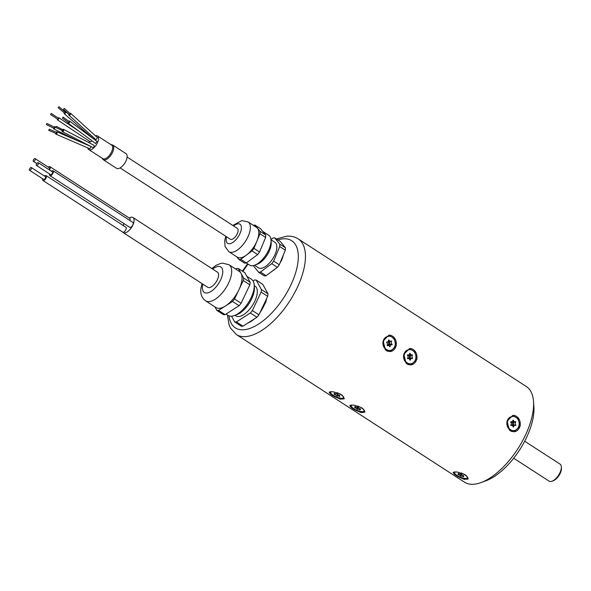 <?xml version="1.0" encoding="UTF-8"?>
<svg xmlns="http://www.w3.org/2000/svg" width="591" height="591" viewBox="0 0 591 591"><rect width="100%" height="100%" fill="white"/><g stroke="black" fill="none" stroke-linecap="round" stroke-linejoin="round"><path stroke-width="0.89" d="M513.682 458.224L549.083 481.14A10.121 4.735 -57.1 0 0 552.024 481.214A10.121 4.735 -57.1 0 0 561.354 466.794A10.121 4.735 -57.1 0 0 560.083 464.142L524.682 441.226M561.354 466.794L561.45 468.131A8.858 4.144 122.9 0 1 553.287 480.749L552.024 481.214M337.35 396.11L336.833 395.918A1.773 0.525 -156.5 0 0 334.462 394.566L334.181 394.3A1.773 0.525 -156.5 0 0 334.801 394.175A1.773 0.525 -156.5 0 0 334.055 393.333L334.299 393.266A1.773 0.525 -156.5 0 0 336.538 393.695A1.773 0.525 -156.5 0 0 336.552 393.65L337.069 393.85A1.773 0.525 -156.5 0 0 339.448 395.202L339.729 395.46A1.773 0.525 -156.5 0 0 339.108 395.593A1.773 0.525 -156.5 0 0 339.847 396.428L339.611 396.495A1.773 0.525 -156.5 0 0 337.365 396.073A1.773 0.525 -156.5 0 0 337.35 396.11M337.779 394.515L337.099 396.066M337.52 394.337L336.833 395.918M343.814 396.864A7.085 2.091 -156.5 0 0 343.822 396.857L343.452 397.706A7.085 2.091 -156.5 0 0 337.143 392.697M331.1 391.582A7.085 2.091 -156.5 0 0 330.458 392.055A7.085 2.091 -156.5 0 0 336.116 396.797A7.085 2.091 -156.5 0 0 343.452 397.706M329.283 391.988A8.222 2.423 -156.5 0 0 331.44 394.744L333.376 395.992A8.222 2.423 -156.5 0 0 344.331 398.482M333.376 395.992L340.35 399.184L344.257 398.703L342.329 395.335L340.401 394.086L333.051 391.73L329.172 392.143L331.44 394.744M387.711 345.491A2.475 2.061 -94.2 0 1 388.989 344.235A2.475 2.061 -94.2 0 1 388.619 342.13A2.475 2.061 -94.2 0 1 387.57 341.945M388.989 344.235L390.378 344.797M389.897 341.332L389.927 341.517A1.773 1.478 85.8 0 0 390.429 344.361L390.289 344.885M392.106 344.235L390.429 344.361L391.966 344.767A1.773 1.478 85.8 0 0 390.171 346.644L389.713 346.747A1.773 1.478 85.8 0 0 387.415 345.779L387.105 345.351A1.773 1.478 85.8 0 0 386.595 342.507L386.743 341.975A1.773 1.478 85.8 0 0 388.538 340.098L388.996 339.995A1.773 1.478 85.8 0 0 391.294 340.963L391.604 341.391A1.773 1.478 85.8 0 0 392.106 344.235L392.165 344.553M388.619 342.13L389.624 341.354M389.617 341.088L389.927 341.517L391.604 341.391M389.691 346.673L390.171 346.644M391.508 344.716L389.831 344.834A1.773 1.478 85.8 0 0 388.752 345.55M391.094 341.103L391.552 341.073M388.605 340.024L388.996 339.995M388.28 341.31A1.773 1.478 85.8 0 0 388.863 341.406L390.533 341.288M388.568 336.331A7.085 5.903 85.8 0 0 388.302 336.345A7.085 5.903 85.8 0 0 383.204 341.044A7.085 5.903 85.8 0 0 386.994 350.079A7.085 5.903 85.8 0 0 389.343 350.478A7.085 5.903 85.8 0 0 389.609 350.448M383.729 341.007A7.085 5.903 85.8 0 0 389.875 350.441A7.085 5.903 85.8 0 0 395.239 342.935A7.085 5.903 85.8 0 0 388.834 336.301A7.085 5.903 85.8 0 0 383.729 341.007M390.09 351.564A8.222 6.856 85.8 0 0 396.066 345.772A8.222 6.856 85.8 0 0 393.51 336.87L391.582 335.622A8.222 6.856 85.8 0 0 388.878 335.156M391.582 335.622L388.937 335.156L383.153 340.918L385.391 349.857L387.327 351.106L390.141 351.564L396.369 345.765L393.51 336.87M408.374 358.523A2.475 2.061 -94.2 0 1 409.526 357.947A2.475 2.061 -94.2 0 1 409.46 355.804A2.475 2.061 -94.2 0 1 408.056 354.999M409.526 357.947L410.819 358.56M409.46 355.804L410.848 355.39A1.773 1.478 85.8 0 0 410.937 358.279L410.715 358.767M410.597 354.903L410.848 355.39L412.525 355.265A1.773 1.478 85.8 0 0 412.607 358.153L410.944 358.552M410.767 355.021L412.525 355.265M409.918 360.148L409.873 360.118A1.773 1.478 85.8 0 0 407.746 358.693L407.495 358.212A1.773 1.478 85.8 0 0 407.406 355.317L407.627 354.829A1.773 1.478 85.8 0 0 409.674 353.366L410.147 353.359A1.773 1.478 85.8 0 0 412.274 354.785L412.511 354.94M412.06 358.523L412.392 358.648A1.773 1.478 85.8 0 0 410.346 360.111M411.691 358.493L410.014 358.619A1.773 1.478 85.8 0 0 409.297 358.907M409.046 354.689A1.773 1.478 85.8 0 0 410.065 355.073L411.742 354.947M409.674 353.366L410.147 353.359M409.223 349.695A7.085 5.903 85.8 0 0 408.957 349.709A7.085 5.903 85.8 0 0 404.259 353.292A7.085 5.903 85.8 0 0 404.554 360.532A7.085 5.903 85.8 0 0 409.999 363.842A7.085 5.903 85.8 0 0 410.265 363.82M404.791 353.248A7.085 5.903 85.8 0 0 405.086 360.488A7.085 5.903 85.8 0 0 410.531 363.805A7.085 5.903 85.8 0 0 415.894 356.307A7.085 5.903 85.8 0 0 409.489 349.673A7.085 5.903 85.8 0 0 404.791 353.248M410.745 364.928A8.222 6.856 85.8 0 0 416.721 359.136A8.222 6.856 85.8 0 0 414.173 350.241L412.237 348.986A8.222 6.856 85.8 0 0 409.533 348.527M410.708 364.935L407.982 364.47L406.047 363.221L403.808 354.282L409.593 348.52L412.237 348.986M410.797 364.928L417.024 359.136L414.173 350.241M511.651 425.357A2.475 2.061 -94.2 0 1 512.803 424.781A2.475 2.061 -94.2 0 1 512.737 422.639A2.475 2.061 -94.2 0 1 511.333 421.841M510.979 421.863A2.475 2.061 -94.2 0 1 510.705 422.173L510.905 421.664A1.773 1.478 85.8 0 0 512.951 420.201L513.424 420.194A1.773 1.478 85.8 0 0 515.551 421.619L515.803 422.1A1.773 1.478 85.8 0 0 515.884 424.995L515.67 425.483A1.773 1.478 85.8 0 0 513.623 426.946L513.151 426.953A1.773 1.478 85.8 0 0 511.023 425.527L510.772 425.047A1.773 1.478 85.8 0 0 510.683 422.151M512.803 424.781L514.096 425.394M512.737 422.639L514.126 422.225A1.773 1.478 85.8 0 0 514.214 425.114L513.993 425.601M515.884 424.995L514.222 425.387M513.875 421.738L514.126 422.225L515.803 422.1M514.044 421.856L515.788 421.775M513.195 426.983L513.623 426.946M514.968 425.328L513.291 425.454A1.773 1.478 85.8 0 0 512.574 425.742M515.337 425.357L515.899 425.313M512.951 420.231L513.424 420.194M512.323 421.523A1.773 1.478 85.8 0 0 513.343 421.908L515.02 421.782M512.5 416.529A7.085 5.903 85.8 0 0 512.234 416.544A7.085 5.903 85.8 0 0 507.536 420.127A7.085 5.903 85.8 0 0 507.832 427.367A7.085 5.903 85.8 0 0 513.276 430.676A7.085 5.903 85.8 0 0 513.542 430.654M508.068 420.083A7.085 5.903 85.8 0 0 508.363 427.323A7.085 5.903 85.8 0 0 513.808 430.64A7.085 5.903 85.8 0 0 519.171 423.141A7.085 5.903 85.8 0 0 512.766 416.507A7.085 5.903 85.8 0 0 508.068 420.083M515.515 415.82A8.222 6.856 85.8 0 0 512.803 415.362L515.515 415.82L517.45 417.076L520.302 425.971L514.074 431.762L511.259 431.304L509.324 430.056L507.085 421.117L512.87 415.355M514.022 431.77A8.222 6.856 85.8 0 0 519.999 425.971A8.222 6.856 85.8 0 0 517.45 417.076M357.466 409.275L356.949 409.046A1.773 0.525 -156.5 0 0 354.822 407.657L354.622 407.413A1.773 0.525 -156.5 0 0 355.479 407.325A1.773 0.525 -156.5 0 0 354.969 406.63L355.287 406.615A1.773 0.525 -156.5 0 0 357.754 407.221L358.272 407.45L357.466 409.275A1.773 0.525 -156.5 0 1 359.934 409.881L360.022 409.681M358.02 407.288L357.186 409.208M358.272 407.45A1.773 0.525 -156.5 0 0 360.392 408.839L360.591 409.083A1.773 0.525 -156.5 0 0 359.734 409.179A1.773 0.525 -156.5 0 0 360.251 409.866L359.934 409.881M357.732 407.243L356.949 409.046M364.47 410.235A7.085 2.091 -156.5 0 0 364.477 410.22L364.108 411.077A7.085 2.091 -156.5 0 0 357.799 406.061M351.756 404.946A7.085 2.091 -156.5 0 0 351.113 405.426A7.085 2.091 -156.5 0 0 356.772 410.169A7.085 2.091 -156.5 0 0 364.108 411.077M354.031 409.364L352.096 408.108L349.828 405.507L353.706 405.094L361.057 407.45L362.985 408.699L364.913 412.067L361.005 412.555L354.031 409.364A8.222 2.423 -156.5 0 0 364.987 411.853M349.938 405.352A8.222 2.423 -156.5 0 0 352.096 408.108M461.312 474.13L460.744 476.11L460.226 475.881A1.773 0.525 -156.5 0 0 458.099 474.492L457.899 474.248A1.773 0.525 -156.5 0 0 458.756 474.159A1.773 0.525 -156.5 0 0 458.247 473.472L458.564 473.45A1.773 0.525 -156.5 0 0 461.032 474.063L460.463 476.043M463.3 476.516L463.211 476.715A1.773 0.525 -156.5 0 0 460.744 476.11M461.549 474.285A1.773 0.525 -156.5 0 0 463.669 475.674L463.869 475.918A1.773 0.525 -156.5 0 0 463.012 476.014A1.773 0.525 -156.5 0 0 463.529 476.701L463.211 476.715M461.01 474.085L460.226 475.881M455.033 471.781A7.085 2.091 -156.5 0 0 454.39 472.261A7.085 2.091 -156.5 0 0 460.049 477.003A7.085 2.091 -156.5 0 0 467.385 477.912L467.747 477.07A7.085 2.091 -156.5 0 0 467.754 477.055M467.385 477.912A7.085 2.091 -156.5 0 0 461.069 472.896M453.216 472.187A8.222 2.423 -156.5 0 0 455.373 474.942L453.105 472.349L457.116 471.95L464.334 474.285L466.262 475.541L468.198 478.909L464.157 479.353L457.308 476.198A8.222 2.423 -156.5 0 0 468.264 478.68M457.308 476.198L455.373 474.942M526.847 432.051A56.943 26.647 -57.1 0 0 533.525 401.466A56.943 26.647 -57.1 0 0 526.374 386.551L298.226 238.912A56.943 26.647 122.9 0 1 289.656 301.196A56.943 26.647 122.9 0 1 236.348 334.521L464.496 482.167A56.943 26.647 -57.1 0 0 481.037 482.581A56.943 26.647 -57.1 0 0 526.847 432.051M533.525 401.466L533.895 406.822A51.882 24.275 122.9 0 1 527.815 434.688A51.882 24.275 122.9 0 1 486.068 480.727L481.037 482.581M270.959 239.488L272.872 238.07A19.614 9.175 122.9 0 1 274.689 237.848L280.319 241.497L285.438 247.784A19.614 9.175 122.9 0 1 285.335 250.178L279.284 264.761A19.614 9.175 122.9 0 1 277.364 267.317L266.09 275.687A19.614 9.175 122.9 0 1 264.273 275.908L258.644 272.259L253.524 265.972A19.614 9.175 122.9 0 1 253.517 265.544M285.438 247.784L279.809 244.142A19.614 9.175 122.9 0 1 279.698 246.536L285.335 250.178M274.689 237.848L279.809 244.142M279.284 264.761L273.648 261.119A19.614 9.175 122.9 0 1 271.734 263.675L277.364 267.317M279.698 246.536L273.648 261.119M266.09 275.687L260.461 272.045A19.614 9.175 122.9 0 1 258.644 272.259M271.734 263.675L260.461 272.045M254.492 265.263L258.415 267.804A15.189 7.107 -57.1 0 0 272.628 258.917A15.189 7.107 -57.1 0 0 274.918 242.31L270.988 239.769M246.262 262.951L249.528 265.071A17.715 8.289 -57.1 0 0 254.677 265.196L257.188 264.266A15.189 7.107 -57.1 0 0 271.203 243.861A15.189 7.107 -57.1 0 0 271.188 242.635L271.003 239.961A17.715 8.289 -57.1 0 0 268.779 235.321L262.832 231.473M254.677 265.196A17.715 8.289 -57.1 0 0 271.018 241.387A17.715 8.289 -57.1 0 0 271.003 239.961M253.266 225.282A19.614 9.175 -57.1 0 1 254.972 225.09L260.601 228.739L265.721 235.026A19.614 9.175 122.9 0 1 265.618 237.419L259.567 252.002A19.614 9.175 122.9 0 1 257.646 254.558L246.373 262.929A19.614 9.175 122.9 0 1 244.556 263.143L238.927 259.501A19.614 9.175 -57.1 0 0 240.744 259.286L246.373 262.929M257.646 254.558L252.017 250.909L240.744 259.286M238.927 259.501L236.703 256.767M254.972 225.09L260.092 231.384L265.721 235.026M265.618 237.419L259.981 233.77A19.614 9.175 -57.1 0 0 260.092 231.384M259.981 233.77L253.931 248.353L259.567 252.002M252.017 250.909A19.614 9.175 -57.1 0 0 253.931 248.353M237.323 257.166A17.715 8.289 -57.1 0 0 246.381 255.098A17.715 8.289 -57.1 0 0 257.395 239.909A17.715 8.289 -57.1 0 0 256.575 227.424L248.124 221.957A17.715 8.289 122.9 0 1 250.362 228.015A17.715 8.289 122.9 0 1 237.929 249.631A17.715 8.289 122.9 0 1 228.872 251.7L237.323 257.166M120.113 167.903L230.298 239.207A6.457 3.021 -57.1 0 0 236.341 235.432A6.457 3.021 -57.1 0 0 237.309 228.37L127.131 157.066M123.091 165.391A8.732 4.085 -57.1 0 0 126.053 153.66L112.667 144.994A8.732 4.085 122.9 0 1 109.704 156.726A8.732 4.085 122.9 0 1 103.181 159.659L116.567 168.324A8.732 4.085 -57.1 0 0 123.091 165.391M87.786 147.898A8.097 3.79 -57.1 0 0 88.746 149.56L102.827 158.676A8.097 3.79 -57.1 0 0 108.877 155.958A8.097 3.79 -57.1 0 0 111.625 145.076L97.545 135.967A8.097 3.79 -57.1 0 0 95.447 135.819M88.746 149.56A8.097 3.79 -57.1 0 0 94.796 146.841A8.097 3.79 -57.1 0 0 97.545 135.967M89.581 141.323A8.097 3.79 -57.1 0 0 88.894 142.623M95.934 139.631L97.485 137.666L70.624 113.302A1.263 0.635 -47.8 0 0 69.797 113.398M67.921 122.234A1.263 0.739 -53.5 0 0 68.061 123.12L95.587 143.51L96.998 141.404L69.568 121.089A1.263 0.739 -53.5 0 0 68.674 121.214M62.025 130.722A1.263 0.724 -62.4 0 0 62.291 131.571L92.802 147.521C93.799 147.403 94.235 146.686 94.124 145.356L63.466 129.333A1.263 0.724 -62.4 0 0 62.668 129.547A1.263 0.724 -62.4 0 0 62.616 129.599M55.709 133.367A1.263 0.606 -66.7 0 0 55.768 133.98A1.263 0.606 -66.7 0 0 55.938 134.157L89.743 148.747L91.184 146.671M57.526 119.146A1.263 0.421 -56.3 0 0 57.475 119.877L90.534 141.958L91.937 140.813M93.925 139.129L94.774 138.626M64.308 112.977A1.263 0.495 -49.4 0 0 64.22 113.738A1.263 0.495 -49.4 0 0 64.604 113.745A1.263 0.495 -49.4 0 0 65.195 113.339A1.263 0.495 -49.4 0 0 65.867 111.817A1.263 0.495 -49.4 0 0 65.128 112.017M57.475 119.877A1.263 0.421 -56.3 0 0 58.295 119.367A1.263 0.421 -56.3 0 0 58.465 119.146A1.263 0.421 -56.3 0 0 58.878 117.772A1.263 0.421 -56.3 0 0 58.228 118.089M53.7 128.203A1.263 0.473 -63.6 0 0 53.67 128.801A1.263 0.473 -63.6 0 0 53.788 128.956A1.263 0.473 -63.6 0 0 54.512 128.461A1.263 0.473 -63.6 0 0 55.044 127.191A1.263 0.473 -63.6 0 0 54.911 126.688A1.263 0.473 -63.6 0 0 54.261 127.072M55.938 134.157A1.263 0.606 -66.7 0 0 57.002 133.234A1.263 0.606 -66.7 0 0 56.943 131.837A1.263 0.606 -66.7 0 0 56.913 131.823A1.263 0.606 -66.7 0 0 56.211 132.207M62.291 131.571A1.263 0.724 -62.4 0 0 63.267 131.172A1.263 0.724 -62.4 0 0 63.466 129.333M68.061 123.12A1.263 0.739 -53.5 0 0 69.177 122.81A1.263 0.739 -53.5 0 0 69.568 121.089M68.948 114.336A1.263 0.635 -47.8 0 0 68.837 115.046A1.263 0.635 -47.8 0 0 68.925 115.179A1.263 0.635 -47.8 0 0 70.248 114.669A1.263 0.635 -47.8 0 0 70.624 113.302M58.213 107.761L64.825 113.258L65.453 112.297L58.93 106.705L58.213 107.761L58.93 106.705M50.575 114.506L57.829 119.345L58.324 118.983L58.531 118.296L51.262 113.442L50.575 114.506L51.262 113.442M54.003 128.136L54.631 127.25L46.985 123.467L46.312 124.546L46.985 123.467M48.654 130.323L49.304 129.23L48.654 130.323L56.189 133.581L56.677 132.414M55.827 127.486L62.986 130.906L63.171 129.894L56.492 126.4L55.827 127.486L56.492 126.4M62.424 118.163L68.438 122.618A0.635 0.369 -53.5 0 0 69.191 121.598L63.134 117.107L62.424 118.163L63.134 117.107M69.31 114.647L70.203 113.767L64.22 108.338L63.488 109.387L64.22 108.338M272.178 271.173A14.236 6.664 -57.1 0 0 275.199 268.927M279.935 263.187A14.236 6.664 -57.1 0 0 281.988 259.316M31.426 168.664A1.647 0.768 -57.1 0 0 31.338 167.549A1.647 0.768 -57.1 0 0 29.801 168.509A1.647 0.768 -57.1 0 0 29.55 170.311A1.647 0.768 -57.1 0 0 31.426 168.664M38.371 163.833A1.647 0.768 -57.1 0 0 38.282 162.717A1.647 0.768 -57.1 0 0 36.738 163.677A1.647 0.768 -57.1 0 0 36.494 165.48A1.647 0.768 -57.1 0 0 38.371 163.833M35.246 159.755A1.647 0.768 -57.1 0 0 35.15 158.639A1.647 0.768 -57.1 0 0 33.613 159.607A1.647 0.768 -57.1 0 0 33.362 161.402A1.647 0.768 -57.1 0 0 35.246 159.755M29.55 170.311L43.631 179.428A1.647 0.768 -57.1 0 0 45.514 177.78A1.647 0.768 -57.1 0 0 45.418 176.665L31.338 167.549M42.692 178.814A2.911 1.359 -57.1 0 0 42.678 180.152A2.911 1.359 -57.1 0 0 42.944 180.484A2.911 1.359 -57.1 0 0 46.268 177.573A2.911 1.359 -57.1 0 0 46.105 175.601A2.911 1.359 -57.1 0 0 44.48 176.052M36.494 165.48L50.575 174.589A1.647 0.768 -57.1 0 0 52.459 172.941A1.647 0.768 -57.1 0 0 52.363 171.826L38.282 162.717M49.637 173.983A2.911 1.359 -57.1 0 0 49.888 175.653A2.911 1.359 -57.1 0 0 53.212 172.742A2.911 1.359 -57.1 0 0 53.05 170.769A2.911 1.359 -57.1 0 0 51.417 171.22M48.942 169.617A1.647 0.768 -57.1 0 0 49.326 168.871A1.647 0.768 -57.1 0 0 49.238 167.755L35.15 158.639M49.445 169.942A2.911 1.359 -57.1 0 0 50.087 168.664A2.911 1.359 -57.1 0 0 49.925 166.692A2.911 1.359 -57.1 0 0 48.292 167.142M49.888 175.653L129.695 227.299A2.911 1.359 -57.1 0 0 132.421 225.592A2.911 1.359 -57.1 0 0 132.857 222.415L53.05 170.769M129.835 220.458A2.911 1.359 -57.1 0 0 129.725 218.338L49.925 166.692M122.61 232.012A2.911 1.359 -57.1 0 0 122.751 232.13A2.911 1.359 -57.1 0 0 125.477 230.431A2.911 1.359 -57.1 0 0 125.913 227.247L46.105 175.601M123.113 225.43A8.983 4.203 122.9 0 1 124.021 223.627M129.2 217.998A8.983 4.203 122.9 0 1 132.96 217.503A8.983 4.203 122.9 0 1 133.034 224.676A8.983 4.203 122.9 0 1 123.194 232.588A8.983 4.203 122.9 0 1 122.655 232.071M132.96 217.503L217.458 272.185A8.983 4.203 122.9 0 1 217.532 279.366A8.983 4.203 122.9 0 1 207.7 287.27L123.194 232.588M253.074 280.947L254.492 280.038A23.913 11.192 122.9 0 1 256.213 280.09L262.781 284.345L267.996 293.853L261.429 289.597A23.913 11.192 122.9 0 1 261.111 292.102L267.686 296.35L258.947 314.804L252.372 310.548A23.913 11.192 122.9 0 1 250.34 313.001L256.915 317.256L242.953 326.202L236.385 321.947A23.913 11.192 122.9 0 1 234.671 321.896L241.239 326.151A23.913 11.192 122.9 0 0 242.953 326.202M267.996 293.853A23.913 11.192 122.9 0 1 267.686 296.35M258.947 314.804A23.913 11.192 122.9 0 1 256.915 317.256M225.119 314.656A23.913 11.192 122.9 0 1 223.398 314.604L216.831 310.349A23.913 11.192 -57.1 0 0 218.544 310.401L225.119 314.656L231.31 310.689A21.512 10.069 -57.1 0 0 232.884 309.677L231.31 310.689M241.106 303.257A23.913 11.192 122.9 0 1 239.074 305.71L232.499 301.454A23.913 11.192 -57.1 0 0 234.531 299.009L241.106 303.257L244.984 295.072A21.512 10.069 -57.1 0 0 245.967 292.996L244.984 295.072M250.163 282.306A23.913 11.192 122.9 0 1 249.845 284.81L243.27 280.555A23.913 11.192 -57.1 0 0 243.588 278.051L250.163 282.306L247.843 278.088A21.512 10.069 -57.1 0 0 247.26 277.016L247.843 278.088M247.26 277.016L244.94 272.798L238.372 268.55A23.913 11.192 -57.1 0 0 236.659 268.499L235.735 269.09M254.196 284.921L254.381 287.603A18.978 8.88 122.9 0 1 236.88 314.634L234.368 315.564A21.512 10.069 -57.1 0 0 254.196 284.921A21.512 10.069 -57.1 0 0 253.48 281.737A21.512 10.069 -57.1 0 0 251.493 279.284L246.853 276.285M226.043 314.065L228.119 315.409A21.512 10.069 -57.1 0 0 234.368 315.564M205.587 300.826L215.914 307.512A21.512 10.069 -57.1 0 0 224.735 306.434A21.512 10.069 -57.1 0 0 226.309 305.421A21.512 10.069 -57.1 0 0 238.409 290.824A21.512 10.069 -57.1 0 0 239.399 288.74A21.512 10.069 -57.1 0 0 241.276 273.84A21.512 10.069 -57.1 0 0 240.685 272.761A21.512 10.069 -57.1 0 0 239.289 271.387L228.961 264.709A21.512 10.069 122.9 0 1 230.948 267.154A21.512 10.069 122.9 0 1 223.863 290.89A21.512 10.069 122.9 0 1 205.587 300.826C201.745 297.967 200.194 293.838 200.918 288.43L202.041 283.606M234.989 315.335L235.816 315.867A17.715 8.289 -57.1 0 0 248.272 310.755A17.715 8.289 -57.1 0 0 257.196 293.461A17.715 8.289 -57.1 0 0 255.061 286.118L254.241 285.586M238.372 268.55L240.685 272.761M241.276 273.84L243.588 278.051M249.845 284.81L245.967 292.996M243.27 280.555L239.399 288.74M238.409 290.824L234.531 299.009M239.074 305.71L232.884 309.677M232.499 301.454L226.309 305.421M224.735 306.434L218.544 310.401M216.831 310.349L214.917 306.862M234.671 321.896L231.546 316.2M250.34 313.001L236.385 321.947M261.111 292.102L252.372 310.548M256.213 280.09L261.429 289.597M226.612 236.821A11.392 5.326 -57.1 0 0 232.322 242.761A11.392 5.326 -57.1 0 0 241.431 228.126A11.392 5.326 -57.1 0 0 233.622 225.984M202.89 284.16A15.189 7.107 -57.1 0 0 202.506 286.184A15.189 7.107 -57.1 0 0 211.571 291.067A15.189 7.107 -57.1 0 0 222.748 272.229A15.189 7.107 -57.1 0 0 212.649 269.075M248.094 322.908A19.991 9.353 -57.1 0 0 254.44 318.837M260.055 312.454A19.991 9.353 -57.1 0 0 265.92 300.08M249.003 322.324A19.991 9.353 -57.1 0 0 253.088 319.709M260.675 311.139A19.991 9.353 -57.1 0 0 265.403 301.166M228.983 315.845A51.882 24.275 -57.1 0 0 281.449 301.129A51.882 24.275 -57.1 0 0 283.296 238.823A51.882 24.275 -57.1 0 0 277.888 239.924M248.057 264.118A51.882 24.275 -57.1 0 0 242.901 271.476M339.293 395.165L339.108 395.593M335.045 393.599L334.801 394.175M330.657 391.597L330.458 392.055M386.654 342.071L387.201 342.026M387.135 345.536L388.169 345.454M389.343 350.478L389.875 350.441M388.302 336.345L388.834 336.301M407.398 355.051L408.329 354.984M407.576 358.582L408.278 358.53M409.999 363.842L410.531 363.805M408.957 349.709L409.489 349.673M510.676 421.885L511.607 421.819M510.853 425.417L511.555 425.365M513.276 430.676L513.808 430.64M512.234 416.544L512.766 416.507M359.949 408.691L359.734 409.179M355.693 406.837L355.479 407.325M351.313 404.961L351.113 405.426M463.226 475.526L463.012 476.014M458.971 473.672L458.756 474.159M454.59 471.795L454.39 472.261M228.872 251.7L225.053 246.528L224.706 240.574L225.799 236.297M232.817 225.459L241.8 220.598L248.124 221.957M103.181 159.659L102.014 158.152M110.82 144.551L112.667 144.994M64.22 113.738L93.4 138.745M65.867 111.817L68.903 114.418M58.878 117.772L78.751 131.047M53.788 128.956L77.591 140.747M54.911 126.688L55.761 127.109M56.943 131.837L90.489 146.309M68.925 115.179L96.015 139.757M54.069 128.387L46.312 124.546M56.692 132.414L49.304 129.23M69.354 114.706L63.488 109.387M283.525 254.544L282.217 258.828L279.905 263.268M275.391 268.787L271.779 271.468M36.782 163.618L33.362 161.402M42.944 180.484L122.751 232.13M228.961 264.709L222.556 263.15L220.509 263.483L216.092 265.322L211.8 268.521M247.289 323.425L256.612 317.448M258.666 315.158L265.884 301.986L266.681 298.47M298.226 238.912C294.798 236.769 290.949 235.868 286.679 236.208L276.389 238.949M247.555 263.785L242.406 271.158M227.446 314.973L229.042 324.784L230.446 327.998L236.348 334.521"/></g></svg>
